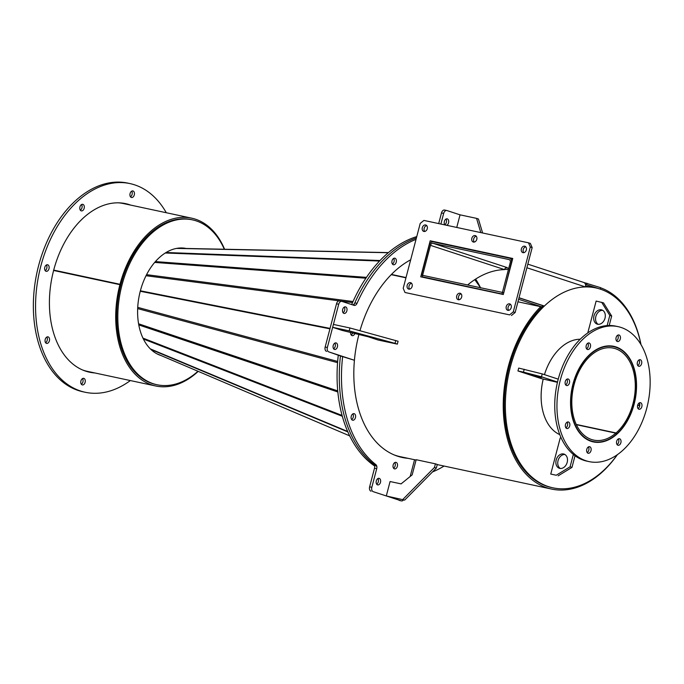 <?xml version="1.0" encoding="UTF-8"?>
<svg xmlns="http://www.w3.org/2000/svg" width="684" height="684" viewBox="0 0 684 684"><rect width="100%" height="100%" fill="white"/><g stroke="black" fill="none" stroke-linecap="round" stroke-linejoin="round"><path stroke-width="1.03" d="M580.203 339.238A49.248 32.336 102.1 0 0 561.402 347.096A49.248 32.336 102.1 0 0 544.447 374.635M518.617 299.293L542.053 306.971L542.429 305.526L518.994 297.848L543.258 305.799A102.232 67.117 102.1 0 0 504.399 411.922A102.232 67.117 102.1 0 0 551.868 487.606L552.971 487.837A102.232 67.117 102.1 0 0 601.296 472.516A102.232 67.117 102.1 0 0 617.327 454.715M640.925 344.479A102.232 67.117 102.1 0 0 595.781 287.904A102.232 67.117 102.1 0 0 547.448 303.234A102.232 67.117 102.1 0 0 505.408 409.742A102.232 67.117 102.1 0 0 552.971 487.837M595.781 287.904L594.678 287.673A102.232 67.117 102.1 0 0 585.53 286.69M639.155 405.655A102.232 67.117 102.1 0 0 639.617 403.663M543.216 379.116A49.248 32.336 102.1 0 0 559.777 434.631M343.915 313.392A3.36 2.206 102.1 0 0 344.069 313.434A3.36 2.206 102.1 0 0 346.899 310.724A3.36 2.206 102.1 0 0 345.617 306.902A3.36 2.206 102.1 0 0 345.471 306.859A3.36 2.206 102.1 0 0 342.641 309.57A3.36 2.206 102.1 0 0 343.915 313.392M343.06 312.733A3.36 2.206 102.1 0 0 344.274 307.09M334.459 349.43A3.36 2.206 102.1 0 0 334.613 349.473A3.36 2.206 102.1 0 0 337.443 346.762A3.36 2.206 102.1 0 0 336.16 342.94A3.36 2.206 102.1 0 0 336.015 342.906A3.36 2.206 102.1 0 0 333.185 345.617A3.36 2.206 102.1 0 0 334.459 349.43M333.612 348.772A3.36 2.206 102.1 0 0 334.818 343.129M393.283 264.725A3.36 2.206 102.1 0 0 393.437 264.759A3.36 2.206 102.1 0 0 396.267 262.049A3.36 2.206 102.1 0 0 394.984 258.236A3.36 2.206 102.1 0 0 394.839 258.193A3.36 2.206 102.1 0 0 392.009 260.903A3.36 2.206 102.1 0 0 393.283 264.725M392.428 264.067A3.36 2.206 102.1 0 0 393.642 258.415A3.36 2.206 102.1 0 1 392.428 264.067M350.67 332.227A3.36 2.206 102.1 0 0 352.029 335.613A3.36 2.206 102.1 0 0 352.183 335.656A3.36 2.206 102.1 0 0 354.936 333.245M351.183 334.963A3.36 2.206 102.1 0 0 352.764 332.68A3.36 2.206 102.1 0 1 351.183 334.963M416.043 239.34A122.385 80.336 102.1 0 0 357.031 303.345A3.728 2.445 -77.9 0 1 354.201 305.397A3.728 2.445 -77.9 0 1 354.038 305.355L341.991 301.413A3.728 2.445 102.1 0 0 341.829 301.362A3.728 2.445 102.1 0 0 338.708 304.252L327.362 347.498A3.728 2.445 102.1 0 0 328.756 351.867L354.423 360.271A104.096 68.34 -77.9 0 1 358.963 334.314M359.964 330.705A104.096 68.34 -77.9 0 1 410.682 259.783M353.79 305.278A122.385 80.336 102.1 0 1 416.419 237.904A122.385 80.336 102.1 0 0 354.825 302.875L357.031 303.345M338.708 304.252L336.511 303.781L325.165 347.027L327.362 347.498M328.756 351.867L340.461 355.954A122.385 80.336 102.1 0 0 373.644 464.145L375.849 464.616A3.728 2.445 -77.9 0 1 376.713 468.702L371.831 487.299A3.728 2.445 102.1 0 0 373.216 491.668L401.243 500.842A3.728 2.445 102.1 0 0 401.405 500.893A3.728 2.445 102.1 0 0 403.611 499.867M326.55 351.396A3.728 2.445 -77.9 0 1 325.165 347.027M336.511 303.781A3.728 2.445 -77.9 0 1 339.623 300.892A3.728 2.445 -77.9 0 1 339.786 300.934M352.722 304.927A3.728 2.445 102.1 0 0 354.825 302.875M576.381 424.696L615.814 433.143L616.207 434.383A48.504 31.84 102.1 0 1 593.396 441.548A48.504 31.84 102.1 0 1 573.389 420.224A48.504 31.84 102.1 0 1 579.425 368.394A48.504 31.84 102.1 0 1 613.702 346.694A48.504 31.84 102.1 0 1 633.709 368.018A48.504 31.84 102.1 0 1 616.438 434.178L616.045 432.946A47.016 30.866 102.1 0 0 632.777 368.821A47.016 30.866 102.1 0 0 613.394 348.147A47.016 30.866 102.1 0 0 580.169 369.189A47.016 30.866 102.1 0 0 574.321 419.42A47.016 30.866 102.1 0 0 593.703 440.094A47.016 30.866 102.1 0 0 615.814 433.143M576.253 424.431L616.045 432.946M605.596 468.549L605.836 468.6A103.729 68.092 102.1 0 0 617.421 454.646M406.014 277.559L391.428 274.438M505.681 267.906A103.729 68.092 -77.9 0 1 507.297 267.966M640.994 344.591A103.729 68.092 102.1 0 0 600.629 287.81M504.63 269.368A102.232 67.117 -77.9 0 1 508.409 269.539M585.632 285.989L590.078 286.938L585.632 285.989M480.51 287.725A102.232 67.117 102.1 0 0 475.628 279.081M349.926 327.969L398.097 341.248L397.344 344.129L378.072 340.008L368.266 336.793L342 330.372L332.655 327.311L333.416 324.43L349.926 327.969L349.173 330.851L395.01 343.368L395.762 340.487M332.655 327.311L349.173 330.851M395.01 343.368L397.344 344.129M539.12 377.081L527.236 373.661L537.53 375.995L541.668 377.448L539.12 377.081M557.443 382.33L541.309 378.611L517.95 370.959L518.711 368.077L542.232 373.909L558.238 379.15M517.95 370.959L523.457 372.139L524.218 369.257M523.457 372.139L541.471 376.79L542.232 373.909M541.471 376.79L557.511 382.048M583.52 282.406A4.027 3.035 108.1 0 1 583.751 282.466A4.027 3.035 108.1 0 1 585.47 286.938A102.232 67.117 -77.9 0 0 544.361 306.03L519.028 297.737M422.558 275.438L421.489 275.088L429.355 245.103A4.027 3.035 108.1 0 1 433.348 241.854L509.418 258.142A4.027 3.035 108.1 0 1 509.657 258.201A4.027 3.035 108.1 0 1 511.367 262.665L503.775 292.743M421.489 275.088L422.592 275.327L430.458 245.342A2.539 1.907 108.1 0 1 432.972 243.29L509.041 259.578A2.539 1.907 108.1 0 1 509.187 259.621A2.539 1.907 108.1 0 1 510.273 262.434L502.407 292.419L503.501 292.649M467.634 284.971A102.232 67.117 -77.9 0 1 504.561 269.607A2.539 1.907 108.1 0 1 507.075 267.555L506.682 267.529M543.258 305.799L544.361 306.03M585.47 284.399L600.278 289.127L600.663 287.682L583.982 282.56M508.699 268.427L506.228 267.615M586.581 284.638L586.957 283.193M502.022 293.855L502.407 292.419L422.592 275.327L422.216 276.772L503.364 294.3M542.053 306.971L540.711 306.68A103.729 68.092 102.1 0 0 503.484 413.948A103.729 68.092 102.1 0 0 551.561 489.069A103.729 68.092 102.1 0 0 605.614 468.831L605.528 468.608M425.568 277.866L422.216 276.772M523.824 252.678A3.36 2.531 108.1 0 1 523.243 249.515A3.36 2.531 108.1 0 1 525.748 246.796M526.329 249.959A3.36 2.531 108.1 0 1 522.807 252.618A3.36 2.531 108.1 0 1 521.379 248.899A3.36 2.531 108.1 0 1 524.902 246.24A3.36 2.531 108.1 0 1 526.329 249.959M474.286 242.068A3.36 2.531 108.1 0 1 473.704 238.904A3.36 2.531 108.1 0 1 476.209 236.185M476.791 239.349A3.36 2.531 108.1 0 1 473.268 242.016A3.36 2.531 108.1 0 1 471.84 238.288A3.36 2.531 108.1 0 1 475.363 235.629A3.36 2.531 108.1 0 1 476.791 239.349M424.747 231.457A3.36 2.531 108.1 0 1 424.166 228.294A3.36 2.531 108.1 0 1 426.671 225.583M427.252 228.747A3.36 2.531 108.1 0 1 423.729 231.406A3.36 2.531 108.1 0 1 422.302 227.686A3.36 2.531 108.1 0 1 425.824 225.019A3.36 2.531 108.1 0 1 427.252 228.747M508.699 310.339A3.36 2.531 108.1 0 1 508.118 307.176A3.36 2.531 108.1 0 1 510.623 304.457M511.204 307.62A3.36 2.531 108.1 0 1 507.682 310.288A3.36 2.531 108.1 0 1 506.254 306.56A3.36 2.531 108.1 0 1 509.768 303.901A3.36 2.531 108.1 0 1 511.204 307.62M459.161 299.729A3.36 2.531 108.1 0 1 458.579 296.565A3.36 2.531 108.1 0 1 461.084 293.855M461.666 297.018A3.36 2.531 108.1 0 1 458.143 299.678A3.36 2.531 108.1 0 1 456.707 295.958A3.36 2.531 108.1 0 1 460.229 293.299A3.36 2.531 108.1 0 1 461.666 297.018M409.622 289.127A3.36 2.531 108.1 0 1 409.041 285.963A3.36 2.531 108.1 0 1 411.546 283.244M412.127 286.408A3.36 2.531 108.1 0 1 408.604 289.067A3.36 2.531 108.1 0 1 407.168 285.348A3.36 2.531 108.1 0 1 410.691 282.689A3.36 2.531 108.1 0 1 412.127 286.408M405.005 292.495L509.589 314.888L513.282 311.878L530.305 247.001L528.501 242.811L423.918 220.419L420.215 223.429L403.201 288.306L405.005 292.495L509.589 314.888M420.745 276.832L503.304 294.513L512.761 258.475L430.193 240.794L420.745 276.832M513.282 311.878L515.155 312.485L532.169 247.617L530.305 247.001M515.155 312.485L511.452 315.504M528.501 242.811L530.365 243.418L532.169 247.617M512.709 258.672L432.066 241.409L431.912 241.974M430.193 240.794L432.066 241.409M566.001 427.97A3.36 2.206 102.1 0 0 566.891 428.526A3.36 2.206 102.1 0 0 569.533 426.44A3.36 2.206 102.1 0 0 569.182 422.507A3.36 2.206 102.1 0 0 568.293 421.96A3.36 2.206 102.1 0 0 565.651 424.037A3.36 2.206 102.1 0 0 566.001 427.97M567.096 422.182A3.36 2.206 -77.9 0 1 565.89 427.825M565.762 384.998A3.36 2.206 102.1 0 0 566.651 385.554A3.36 2.206 102.1 0 0 569.293 383.467A3.36 2.206 102.1 0 0 568.943 379.534A3.36 2.206 102.1 0 0 568.053 378.987A3.36 2.206 102.1 0 0 565.42 381.065A3.36 2.206 102.1 0 0 565.762 384.998M566.856 379.21A3.36 2.206 -77.9 0 1 565.651 384.853M586.727 348.968A3.36 2.206 102.1 0 0 587.616 349.524A3.36 2.206 102.1 0 0 590.258 347.438A3.36 2.206 102.1 0 0 589.907 343.505A3.36 2.206 102.1 0 0 589.018 342.958A3.36 2.206 102.1 0 0 586.385 345.035A3.36 2.206 102.1 0 0 586.727 348.968M587.821 343.18A3.36 2.206 -77.9 0 1 586.615 348.823M616.609 340.991A3.36 2.206 102.1 0 0 617.498 341.538A3.36 2.206 102.1 0 0 620.14 339.461A3.36 2.206 102.1 0 0 619.798 335.528A3.36 2.206 102.1 0 0 618.909 334.972A3.36 2.206 102.1 0 0 616.267 337.058A3.36 2.206 102.1 0 0 616.609 340.991M617.703 335.203A3.36 2.206 -77.9 0 1 616.498 340.846M637.915 365.735A3.36 2.206 102.1 0 0 638.805 366.282A3.36 2.206 102.1 0 0 641.438 364.204A3.36 2.206 102.1 0 0 641.096 360.271A3.36 2.206 102.1 0 0 640.207 359.716A3.36 2.206 102.1 0 0 637.565 361.802A3.36 2.206 102.1 0 0 637.915 365.735M639.01 359.946A3.36 2.206 -77.9 0 1 637.796 365.589M638.155 408.707A3.36 2.206 102.1 0 0 639.036 409.254A3.36 2.206 102.1 0 0 641.678 407.177A3.36 2.206 102.1 0 0 641.336 403.244A3.36 2.206 102.1 0 0 640.446 402.688A3.36 2.206 102.1 0 0 637.804 404.774A3.36 2.206 102.1 0 0 638.155 408.707M639.249 402.919A3.36 2.206 -77.9 0 1 638.035 408.562M617.19 444.737A3.36 2.206 102.1 0 0 618.079 445.284A3.36 2.206 102.1 0 0 620.713 443.206A3.36 2.206 102.1 0 0 620.371 439.273A3.36 2.206 102.1 0 0 619.482 438.718A3.36 2.206 102.1 0 0 616.84 440.804A3.36 2.206 102.1 0 0 617.19 444.737M618.285 438.948A3.36 2.206 -77.9 0 1 617.071 444.591M587.299 452.714A3.36 2.206 102.1 0 0 588.189 453.27A3.36 2.206 102.1 0 0 590.831 451.184A3.36 2.206 102.1 0 0 590.48 447.25A3.36 2.206 102.1 0 0 589.599 446.703A3.36 2.206 102.1 0 0 586.957 448.781A3.36 2.206 102.1 0 0 587.299 452.714M588.394 446.926A3.36 2.206 -77.9 0 1 587.188 452.569M580.4 433.904A48.88 32.088 102.1 0 0 593.31 441.915A48.88 32.088 102.1 0 0 631.742 411.606A48.88 32.088 102.1 0 0 626.698 354.338A48.88 32.088 102.1 0 0 613.779 346.326A48.88 32.088 102.1 0 0 575.347 376.636A48.88 32.088 102.1 0 0 580.4 433.904M592.216 441.65A48.88 32.088 102.1 0 0 595.721 441.915M618.003 326.627L615.797 326.157A69.024 45.315 102.1 0 0 561.521 368.958A69.024 45.315 102.1 0 0 568.652 449.833A69.024 45.315 102.1 0 0 586.898 461.144L589.095 461.614A69.024 45.315 102.1 0 0 643.37 418.813A69.024 45.315 102.1 0 0 636.24 337.939A69.024 45.315 102.1 0 0 618.003 326.627A69.024 45.315 102.1 0 0 563.727 369.428A69.024 45.315 102.1 0 0 570.858 450.303A69.024 45.315 102.1 0 0 589.095 461.614M615.976 347.31A48.88 32.088 102.1 0 0 612.676 346.121M402.808 499.482L434.468 467.437L435.417 463.837L416.154 459.708L412.178 474.85L401.089 483.887L390.077 481.536L386.298 495.951L404.68 500.098L436.341 468.053L434.468 467.437M404.68 500.098L386.298 495.951M436.341 468.053L437.281 464.445L435.417 463.837M456.741 227.447L460.05 214.836L476.56 218.367L478.424 218.983L482.605 232.979M476.56 218.367L480.801 232.594M380.492 482.305A3.36 2.206 102.1 0 0 379.098 478.338A3.36 2.206 102.1 0 0 376.294 480.929A3.36 2.206 102.1 0 0 377.688 484.905A3.36 2.206 102.1 0 0 380.492 482.305M376.687 484.204A3.36 2.206 102.1 0 0 378.295 481.835A3.36 2.206 102.1 0 0 377.893 478.561M355.458 417.625A3.36 2.206 102.1 0 0 354.055 413.649A3.36 2.206 102.1 0 0 351.251 416.248A3.36 2.206 102.1 0 0 352.653 420.215A3.36 2.206 102.1 0 0 355.458 417.625M353.252 417.146A3.36 2.206 102.1 0 0 352.858 413.871A3.36 2.206 102.1 0 1 353.252 417.146A3.36 2.206 102.1 0 1 351.644 419.523A3.36 2.206 102.1 0 0 353.252 417.146M397.37 466.308A3.36 2.206 102.1 0 0 395.968 462.341A3.36 2.206 102.1 0 0 393.163 464.932A3.36 2.206 102.1 0 0 394.565 468.908A3.36 2.206 102.1 0 0 397.37 466.308M395.164 465.838A3.36 2.206 102.1 0 0 394.771 462.564A3.36 2.206 102.1 0 1 395.164 465.838A3.36 2.206 102.1 0 1 393.565 468.207A3.36 2.206 102.1 0 0 395.164 465.838M408.04 458.331A104.096 68.34 -77.9 0 1 402.312 457.493A104.096 68.34 -77.9 0 1 354.423 360.271L340.461 355.954A122.385 80.336 102.1 0 0 376.824 466.471M405.843 457.861A104.096 68.34 -77.9 0 1 401.209 457.237A104.096 68.34 -77.9 0 0 405.843 457.861M342.658 356.424A122.385 80.336 102.1 0 0 375.849 464.616M376.713 468.702L374.507 468.232L369.625 486.828L371.831 487.299M373.216 491.668L401.243 500.842M410.169 476.491L414.564 459.734L410.169 476.491M371.019 491.197A3.728 2.445 -77.9 0 1 369.625 486.828M374.507 468.232A3.728 2.445 102.1 0 0 373.644 464.145M432.527 471.917A122.385 80.336 102.1 0 0 444.078 466.052M446.738 225.301A3.36 2.206 102.1 0 0 448.567 222.813A3.36 2.206 102.1 0 0 447.174 218.846A3.36 2.206 102.1 0 0 444.369 221.436A3.36 2.206 102.1 0 0 444.925 224.916M444.762 224.72A3.36 2.206 102.1 0 0 446.37 222.343A3.36 2.206 102.1 0 0 445.968 219.068M460.05 214.836L446.968 210.552A3.728 2.445 102.1 0 0 446.806 210.51A3.728 2.445 102.1 0 0 443.685 213.391L440.889 224.053M443.685 213.391L441.488 212.921L438.692 223.582M441.488 212.921A3.728 2.445 -77.9 0 1 444.6 210.039A3.728 2.445 -77.9 0 1 444.771 210.082M563.582 453.971A7.464 5.617 -71.9 0 0 556.263 459.716A7.464 5.617 -71.9 0 0 559.367 468.275A7.464 5.617 -71.9 0 0 559.794 468.386A7.464 5.617 -71.9 0 0 567.113 462.649A7.464 5.617 -71.9 0 0 564.009 454.091A7.464 5.617 -71.9 0 0 563.582 453.971M564.907 454.509A7.464 5.617 -71.9 0 0 558.221 460.05A7.464 5.617 -71.9 0 0 560.333 468.472M556.254 475.243L550.748 474.063L556.254 475.243L570.097 466.787L573.337 454.45M560.94 437.427L560.205 438.025L550.748 474.063M558.118 475.859L571.969 467.403L570.097 466.787M571.969 467.403L575.022 455.758M639.72 405.834L637.676 405.167M598.158 324.31A7.464 5.617 108.1 0 1 596.038 315.88A7.464 5.617 108.1 0 1 602.724 310.339M597.619 324.225A7.464 5.617 108.1 0 1 597.183 324.113A7.464 5.617 108.1 0 1 594.08 315.555A7.464 5.617 108.1 0 1 601.398 309.809A7.464 5.617 108.1 0 1 601.826 309.929A7.464 5.617 108.1 0 1 604.93 318.488A7.464 5.617 108.1 0 1 597.619 324.225M587.778 332.911L596.132 301.071L603.502 302.858L611.676 316.034L609.196 325.49M601.638 302.251L609.812 315.418L611.676 316.034M609.812 315.418L607.144 325.575M551.868 487.606A102.232 67.117 102.1 0 1 504.493 413.572A102.232 67.117 102.1 0 1 541.181 307.843L540.711 306.68L517.959 301.806M405.945 277.824L391.205 274.669M394.121 454.903A103.729 68.092 102.1 0 0 400.183 456.656L416.06 460.05M53.703 270.103L119.999 284.296A85.816 56.336 102.1 0 1 191.623 218.153L123.368 203.541A85.816 56.336 102.1 0 0 118.392 202.823M224.574 249.241A85.816 56.336 102.1 0 0 191.623 218.153M53.677 270.206L119.999 284.296M224.301 249.241A84.32 55.353 102.1 0 0 196.128 220.855A84.32 55.353 102.1 0 0 192.409 219.855L191.315 219.615A84.32 55.353 102.1 0 0 120.931 284.604M186.142 248.463A55.036 36.132 102.1 0 0 139.827 292.983A55.036 36.132 102.1 0 0 160.808 355.466A55.036 36.132 102.1 0 0 161.056 355.543M192.409 219.855A84.32 55.353 102.1 0 0 121.273 287.861A84.32 55.353 102.1 0 0 153.387 383.758A84.32 55.353 102.1 0 0 157.106 384.759A84.32 55.353 102.1 0 0 197.95 371.258M191.315 219.615A84.32 55.353 102.1 0 0 120.17 287.622A84.32 55.353 102.1 0 0 152.293 383.519A84.32 55.353 102.1 0 0 156.003 384.528A84.32 55.353 102.1 0 1 120.837 284.971L119.897 284.664A85.816 56.336 102.1 0 0 155.687 385.981A85.816 56.336 102.1 0 0 198.215 371.369M416.761 236.596A122.385 80.336 102.1 0 0 351.679 304.585M330.047 328.397L140.374 290.803M329.962 328.73L140.28 291.145L329.962 328.73M338.281 355.235A122.385 80.336 102.1 0 0 374.627 465.992M403.637 457.391A104.096 68.34 -77.9 0 1 400.123 456.963M132.166 190.964A3.36 2.206 102.1 0 0 129.943 194.299A3.36 2.206 102.1 0 0 131.482 197.505A3.36 2.206 102.1 0 0 132.209 197.479A3.36 2.206 102.1 0 0 134.432 194.145A3.36 2.206 102.1 0 0 132.893 190.939A3.36 2.206 102.1 0 0 132.166 190.964M82.037 204.345A3.36 2.206 102.1 0 0 79.814 207.679A3.36 2.206 102.1 0 0 81.353 210.894A3.36 2.206 102.1 0 0 82.071 210.869A3.36 2.206 102.1 0 0 84.294 207.534A3.36 2.206 102.1 0 0 82.755 204.328A3.36 2.206 102.1 0 0 82.037 204.345M46.871 264.785A3.36 2.206 102.1 0 0 44.648 268.119A3.36 2.206 102.1 0 0 46.187 271.326A3.36 2.206 102.1 0 0 46.905 271.3A3.36 2.206 102.1 0 0 49.128 267.974A3.36 2.206 102.1 0 0 47.598 264.759A3.36 2.206 102.1 0 0 46.871 264.785M47.273 336.87A3.36 2.206 102.1 0 0 45.05 340.204A3.36 2.206 102.1 0 0 46.589 343.411A3.36 2.206 102.1 0 0 47.307 343.385A3.36 2.206 102.1 0 0 49.53 340.051A3.36 2.206 102.1 0 0 47.991 336.844A3.36 2.206 102.1 0 0 47.273 336.87M83.003 378.372A3.36 2.206 102.1 0 0 80.78 381.706A3.36 2.206 102.1 0 0 82.319 384.912A3.36 2.206 102.1 0 0 83.038 384.895A3.36 2.206 102.1 0 0 85.261 381.561A3.36 2.206 102.1 0 0 83.722 378.346A3.36 2.206 102.1 0 0 83.003 378.372M92.579 372.472A86.193 56.584 -77.9 0 1 88.458 371.951M94.777 372.942A86.193 56.584 -77.9 0 1 89.561 372.207A86.193 56.584 -77.9 0 1 50.094 289.794A86.193 56.584 -77.9 0 1 107.14 204.251A86.193 56.584 -77.9 0 1 125.651 203.652A86.193 56.584 -77.9 0 1 130.712 205.114M130.353 380.56A106.713 70.05 -77.9 0 1 108.175 391.53A106.713 70.05 -77.9 0 1 85.261 392.274A106.713 70.05 -77.9 0 1 36.406 290.247A106.713 70.05 -77.9 0 1 107.029 184.329A106.713 70.05 -77.9 0 1 129.951 183.586A106.713 70.05 -77.9 0 1 166.289 212.733M85.261 392.274L83.063 391.804A106.713 70.05 -77.9 0 1 34.2 289.768A106.713 70.05 -77.9 0 1 104.832 183.859A106.713 70.05 -77.9 0 1 127.746 183.107L129.951 183.586M131.687 191.161A3.36 2.206 -77.9 0 1 130.482 196.812M81.558 204.55A3.36 2.206 -77.9 0 1 80.353 210.193M46.392 264.982A3.36 2.206 -77.9 0 1 45.187 270.633M46.794 337.067A3.36 2.206 -77.9 0 1 45.589 342.718M82.525 378.577A3.36 2.206 -77.9 0 1 81.319 384.22M124.548 203.43A86.193 56.584 -77.9 0 1 128.515 204.644M140.254 291.256L329.936 328.842M349.704 435.879L156.739 353.705M480.322 287.348L474.764 279.645M478.304 287.254L480.288 287.408L480.57 287.981M119.897 284.664L53.608 270.471M82.602 369.984A85.816 56.336 102.1 0 0 87.432 371.369L155.687 385.981M526.894 267.752L585.47 286.938M430.458 245.342L504.561 269.607M432.972 243.29L507.075 267.555M177.242 248.283L388.469 252.584L177.259 248.283M352.542 302.593L339.871 300.943M339.204 300.857L146.025 275.729M388.298 252.721L176.489 248.412M166.067 252.499L380.022 260.527M379.526 261.04L165.263 253.003M155.396 261.587L366.462 277.371M365.889 278.208L154.678 262.417M146.564 274.66L353.021 301.516M137.723 307.364L337.665 361.443M347.865 431.92L150.984 349.507M337.571 362.657L137.664 308.595M138.587 323.797L337.742 390.897M337.853 391.983L138.784 324.926M142.956 338.118L342.094 415.444M342.325 416.274L143.401 339.033M150.36 348.9L347.686 431.493M341.829 301.362L339.623 300.892M579.049 339.273L579.981 339.469M609.837 345.865L613.702 346.694M558.734 434.126L559.666 434.331M589.523 440.718L593.396 441.548M509.657 258.201L512.581 259.159M527.834 264.152L583.751 282.466M401.405 500.893L399.208 500.414M446.806 210.51L444.6 210.039M551.561 489.069L437.247 464.59M157.106 384.759L156.003 384.528"/></g></svg>
